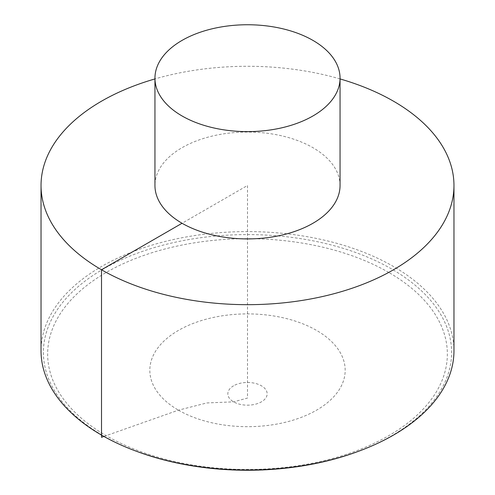 <?xml version="1.0" encoding="UTF-8"?>
<svg xmlns="http://www.w3.org/2000/svg" width="495" height="495" viewBox="0 0 495 495"><rect width="100%" height="100%" fill="white"/><g stroke="black" fill="none" stroke-linecap="round" stroke-linejoin="round"><path stroke-width="0.37" stroke-dasharray="2.48 1.86" d="M453.964 350.794A206.465 119.202 0 0 0 393.488 266.508A206.465 119.202 0 0 0 168.492 240.669A206.465 119.202 0 0 0 41.035 350.794M340.053 78.928A206.465 119.202 0 0 0 154.947 78.928M340.053 185.476A92.553 53.435 0 0 0 247.5 132.041A92.553 53.435 0 0 0 154.947 185.476M103.925 436.454L178.435 410.163L206.842 402.942L233.597 401.847L247.5 398.054L247.5 185.476L182.055 223.264M137.616 451.712A204.088 117.829 180 0 1 88.419 278.605A204.088 117.829 180 0 1 391.811 269.101A204.088 117.829 180 0 1 357.384 451.712M388.816 272.479A199.856 115.385 0 0 0 54.456 324.206A199.856 115.385 0 0 0 299.228 465.523A199.856 115.385 0 0 0 388.816 272.479M233.597 385.791A19.664 11.354 0 0 0 233.597 401.847A19.664 11.354 0 0 0 261.403 401.847A19.664 11.354 0 0 0 261.403 385.791A19.664 11.354 0 0 0 233.597 385.791M178.435 410.163A97.676 56.393 0 0 0 316.565 410.163A97.676 56.393 0 0 0 316.565 330.413A97.676 56.393 0 0 0 178.435 330.413A97.676 56.393 0 0 0 178.435 410.163"/><path stroke-width="0.74" d="M154.947 78.928A206.465 119.202 0 0 0 41.035 185.476L41.035 350.794A206.465 119.202 0 0 0 101.512 435.08A206.465 119.202 0 0 0 136.342 451.242A206.465 119.202 0 0 0 358.658 451.242A206.465 119.202 0 0 0 453.964 350.794L453.964 185.476A206.465 119.202 0 0 0 340.053 78.928M41.035 185.476A206.465 119.202 0 0 0 101.512 269.763A206.465 119.202 0 0 0 326.508 295.602A206.465 119.202 0 0 0 453.964 185.476M154.947 78.185L154.947 185.476A92.553 53.435 0 0 0 182.055 223.264A92.553 53.435 0 0 0 282.917 234.847A92.553 53.435 0 0 0 340.053 185.476L340.053 78.185A92.553 53.435 0 0 0 247.5 24.75A92.553 53.435 0 0 0 154.947 78.185A92.553 53.435 0 0 0 182.055 115.966A92.553 53.435 0 0 0 282.917 127.549A92.553 53.435 0 0 0 340.053 78.185M182.055 223.264L101.512 269.763L101.512 437.308L103.925 436.454M358.658 451.242L357.384 451.712A204.088 117.829 180 0 1 137.616 451.712L136.342 451.242M357.384 451.712C339.1 458.438 319.516 463.376 298.64 466.513C241.535 474.507 187.859 469.569 137.616 451.712"/></g></svg>
